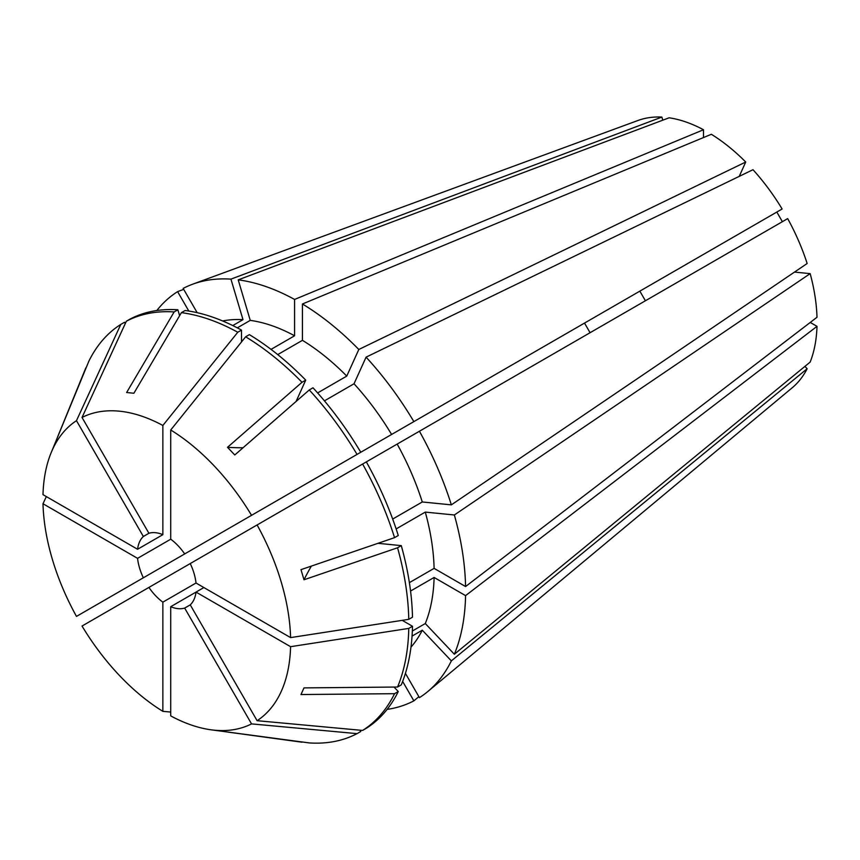 <?xml version="1.0" encoding="UTF-8"?>
<svg xmlns="http://www.w3.org/2000/svg" width="860" height="860" viewBox="0 0 860 860"><rect width="100%" height="100%" fill="white"/><g stroke="black" fill="none" stroke-linecap="round" stroke-linejoin="round"><path stroke-width="1.29" d="M804.928 366.381L807.153 368.736A155.058 89.526 60 0 1 792.275 387.72L427.839 691.505A236.328 136.45 60 0 1 419.422 697.643L405.415 673.369M794.511 272.082L810.163 273.63A155.058 89.526 60 0 1 817 317.265L465.572 586.541A236.328 136.45 60 0 0 454.36 514.979L425.291 512.098A191.834 110.757 60 0 1 434.106 568.374L465.572 586.541M410.564 591.046L434.106 577.458L465.572 595.625L817 326.348L810.238 322.446M817 326.348A155.058 89.526 60 0 1 810.163 362.082L454.36 654.245L425.291 623.543L412.338 631.025M366.081 357.147L752.995 169.7A155.058 89.526 60 0 1 782.127 208.991L413.864 421.604A236.328 136.45 60 0 0 366.081 357.147L354.03 383.775A191.834 110.757 60 0 1 391.612 434.461L413.864 421.604M645.409 300.774L639.84 291.142L776.827 212.054L782.385 221.686M190.243 563.558A41.699 24.08 60 0 1 196.016 583.015L162.862 602.15A41.699 24.08 60 0 1 148.909 587.423L787.685 218.623A155.058 89.526 60 0 1 807.153 263.504L451.349 504.852L422.281 501.971L392.676 519.064M739.245 176.354L745.727 162.024L358.813 349.483L346.763 376.099L317.619 392.934M238.209 279.855L250.249 320.382A191.834 110.757 60 0 1 294.582 335.787L294.582 299.452A236.328 136.45 60 0 0 238.209 279.855L669.134 117.798A155.058 89.526 60 0 1 703.501 129.752L703.501 137.557M277.726 354.599L302.44 340.334L302.44 303.988L711.36 134.289A155.058 89.526 60 0 1 745.727 162.024M197.166 312.675L183.158 288.412A236.328 136.45 60 0 1 192.672 284.198L637.991 120.475A155.058 89.526 60 0 1 661.867 117.078L662.791 120.185M500.047 371.853L584.52 323.081L590.078 332.712M402.652 681.432L413.864 700.846L418.874 696.675M413.864 700.846A236.328 136.45 60 0 1 387.108 709.392M177.601 558.022L199.853 545.175M192.672 284.198A236.328 136.45 60 0 1 230.942 279.135L661.867 117.078M302.44 303.988A236.328 136.45 60 0 1 358.813 349.483M419.422 431.236A236.328 136.45 60 0 1 451.349 504.852M507.045 367.811L143.351 577.791A41.699 24.08 60 0 1 137.568 558.344L43 503.745L46.322 496.585M170.721 539.198L170.721 430A175.16 101.125 60 0 1 251.55 515.323L184.674 553.926A41.699 24.08 60 0 0 170.721 539.198L137.568 558.344M465.572 595.625A236.328 136.45 60 0 1 454.36 654.245M143.351 577.791L76.475 616.405A175.16 101.125 60 0 1 43 503.745M366.338 461.885A236.328 136.439 60 0 1 398.266 535.5L394.546 537.65L300.989 569.642L303.999 579.769A973.09 304.042 163.4 0 1 311.374 566.095M362.619 464.034A236.328 136.439 60 0 1 394.546 537.65M203.884 587.552L196.016 592.088L290.583 646.688L408.769 628.413L412.488 626.263A236.328 136.439 60 0 1 401.276 684.883L397.556 687.033L303.999 687.892L300.989 694.536L394.546 693.687A236.328 136.439 60 0 1 362.619 730.43L257.108 720.691L190.243 604.87L184.674 608.074A41.699 24.08 60 0 1 170.721 606.698L170.721 715.896A175.16 101.125 60 0 0 210.99 729.796L309.267 742.922A236.328 136.439 60 0 0 357.05 733.634L360.781 731.484L360.028 730.183M408.769 628.413A236.328 136.439 60 0 1 397.556 687.033M170.721 430L245.637 336.798L249.357 334.637A236.328 136.439 60 0 1 305.73 380.131L302 382.281L227.513 447.308A973.09 304.053 136.6 0 0 243.047 447.759M245.637 336.798A236.328 136.439 60 0 1 302 382.281M148.909 533.275A41.699 24.08 60 0 1 162.862 534.662L137.568 549.26A41.699 24.08 60 0 1 143.351 536.49L148.909 533.275L82.033 417.455L126.356 321.221A236.328 136.439 60 0 1 174.139 311.933L177.869 309.783L179.622 315.685M126.356 321.221L130.086 319.071A236.328 136.439 60 0 1 177.869 309.783M412.488 626.263L402.233 620.35M296.077 401.469L305.73 380.131M397.169 444.093A191.834 110.757 60 0 1 422.281 501.971M434.106 577.458A191.834 110.757 60 0 1 425.291 623.543M302.44 340.334A191.834 110.757 60 0 1 346.763 376.099M232.77 325.564L242.993 319.662L230.942 279.135M222.665 320.973A191.834 110.757 60 0 1 242.993 319.662M65.005 418.809L85.602 368.445A236.328 136.439 60 0 1 85.86 367.822L57.588 436.966M137.568 549.26L43 494.661A175.16 101.125 60 0 1 51.095 452.844A175.16 101.125 60 0 1 76.475 420.669L120.798 324.424L124.517 322.274L125.27 323.575M51.095 452.844L88.87 361.168A236.328 136.439 60 0 1 120.798 324.424M156.821 310.524A236.328 136.45 60 0 1 177.601 291.626L183.707 289.368M294.582 299.452L703.501 129.752M810.163 273.63L454.36 514.979M190.243 604.87A41.699 24.08 60 0 0 196.016 592.088L170.721 606.698M807.153 368.736L451.349 660.888A236.328 136.45 60 0 1 427.839 691.505M196.016 583.015L290.583 637.604L408.769 619.34L412.488 617.19A236.328 136.439 60 0 0 401.276 545.627L397.556 547.777A236.328 136.439 60 0 1 408.769 619.34M257.108 524.955A175.16 101.125 60 0 1 290.583 637.604M290.583 646.688A175.16 101.125 60 0 1 257.108 720.691M184.674 608.074L251.55 723.894A175.16 101.125 60 0 1 210.99 729.796M148.909 587.423L82.033 626.037A175.16 101.125 60 0 0 162.862 711.349L170.721 712.058M162.862 602.15L162.862 711.349M143.351 536.49L76.475 420.669M162.862 534.662L162.862 425.463L237.768 332.25L241.499 330.1L241.499 341.947M82.033 417.455A175.16 101.125 60 0 1 162.862 425.463M397.556 547.777L303.999 579.769M309.267 389.956A236.328 136.439 60 0 1 357.05 454.413L360.781 452.252A236.328 136.439 60 0 0 312.997 387.796L309.267 389.956L234.78 454.972L227.513 447.308M251.55 515.323L357.05 454.413M302.387 741.976L302 742.201A236.328 136.439 60 0 1 301.333 742.105L227.986 732.107M302 742.201L247.261 734.741M251.55 723.894L357.05 733.634M241.499 330.1A236.328 136.439 60 0 0 185.136 310.503L181.406 312.653L133.891 393.246L126.624 392.525L174.139 311.933M181.406 312.653A236.328 136.439 60 0 1 237.768 332.25M394.031 687.065L398.266 691.537A236.328 136.439 60 0 1 366.338 728.28L362.619 730.43M398.266 691.537L394.546 693.687M377.97 543.316L401.276 545.627M338.528 465.099L391.612 434.461M425.291 512.098L396.137 528.932M409.381 582.65L434.106 568.374M451.349 660.888L422.281 630.197A191.834 110.757 60 0 1 410.983 647.139M422.281 630.197L412.058 636.099M354.03 383.775L324.435 400.857M250.249 320.382L237.306 327.853M271.04 349.386L294.582 335.787M188.813 311.04L177.601 291.626"/></g></svg>
